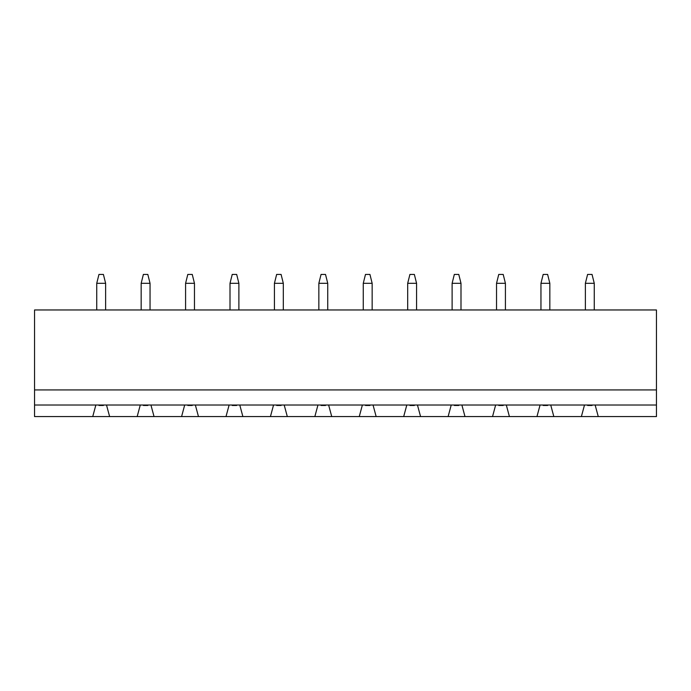 <?xml version="1.0" encoding="UTF-8"?>
<svg xmlns="http://www.w3.org/2000/svg" width="691" height="691" viewBox="0 0 691 691"><rect width="100%" height="100%" fill="white"/><g stroke="black" fill="none" stroke-linecap="round" stroke-linejoin="round"><path stroke-width="1.04" d="M594.26 283.31L585.372 283.31L587.6 274.422L592.04 274.422L594.26 283.31L594.26 309.965M585.372 283.31L585.372 309.965M592.152 405.021L592.04 405.47L587.6 405.47L587.488 405.021M549.837 283.31L540.958 283.31L543.178 274.422L547.618 274.422L549.837 283.31L549.837 309.965M540.958 283.31L540.958 309.965M547.73 405.021L547.618 405.47L543.178 405.47L543.066 405.021M505.415 283.31L496.535 283.31L498.755 274.422L503.195 274.422L505.415 283.31L505.415 309.965M496.535 283.31L496.535 309.965M503.307 405.021L503.195 405.47L498.755 405.47L498.643 405.021M460.992 283.31L452.113 283.31L454.332 274.422L458.772 274.422L460.992 283.31L460.992 309.965M452.113 283.31L452.113 309.965M458.884 405.021L458.772 405.47L454.332 405.47L454.22 405.021M416.578 283.31L407.69 283.31L409.91 274.422L414.35 274.422L416.578 283.31L416.578 309.965M407.69 283.31L407.69 309.965M414.462 405.021L414.35 405.47L409.91 405.47L409.798 405.021M372.155 283.31L363.267 283.31L365.487 274.422L369.935 274.422L372.155 283.31L372.155 309.965M363.267 283.31L363.267 309.965M370.039 405.021L369.935 405.47L365.487 405.47L365.375 405.021M327.733 283.31L318.845 283.31L321.065 274.422L325.513 274.422L327.733 283.31L327.733 309.965M318.845 283.31L318.845 309.965M325.625 405.021L325.513 405.47L321.065 405.47L320.961 405.021M283.31 283.31L274.422 283.31L276.65 274.422L281.09 274.422L283.31 283.31L283.31 309.965M274.422 283.31L274.422 309.965M281.202 405.021L281.09 405.47L276.65 405.47L276.538 405.021M238.887 283.31L230.008 283.31L232.228 274.422L236.668 274.422L238.887 283.31L238.887 309.965M230.008 283.31L230.008 309.965M236.78 405.021L236.668 405.47L232.228 405.47L232.116 405.021M194.465 283.31L185.585 283.31L187.805 274.422L192.245 274.422L194.465 283.31L194.465 309.965M185.585 283.31L185.585 309.965M192.357 405.021L192.245 405.47L187.805 405.47L187.693 405.021M150.042 283.31L141.163 283.31L143.382 274.422L147.822 274.422L150.042 283.31L150.042 309.965M141.163 283.31L141.163 309.965M147.934 405.021L147.822 405.47L143.382 405.47L143.27 405.021M105.628 283.31L96.74 283.31L98.96 274.422L103.4 274.422L105.628 283.31L105.628 309.965M96.74 283.31L96.74 309.965M103.512 405.021L103.4 405.47L98.96 405.47L98.848 405.021M92.741 416.578L34.55 416.578L34.55 405.021L106.509 405.021L109.619 416.578L92.741 416.578L95.85 405.021M581.381 416.578L584.491 405.021L656.45 405.021L656.45 416.578L109.619 416.578M584.491 405.021L550.727 405.021L553.837 416.578M536.959 416.578L540.068 405.021L506.304 405.021L509.414 416.578M492.536 416.578L495.646 405.021L461.882 405.021L464.991 416.578M448.113 416.578L451.223 405.021L417.459 405.021L420.569 416.578M403.691 416.578L406.8 405.021L373.045 405.021L376.154 416.578M359.268 416.578L362.378 405.021L328.622 405.021L331.732 416.578M314.846 416.578L317.955 405.021L284.2 405.021L287.309 416.578M270.431 416.578L273.541 405.021L239.777 405.021L242.886 416.578M226.009 416.578L229.118 405.021L195.354 405.021L198.464 416.578M181.586 416.578L184.696 405.021L150.932 405.021L154.041 416.578M34.55 389.923L34.55 309.965L656.45 309.965L656.45 389.923L34.55 389.923L34.55 405.021M195.354 405.021L184.696 405.021M239.777 405.021L229.118 405.021M284.2 405.021L273.541 405.021M328.622 405.021L317.955 405.021M373.045 405.021L362.378 405.021M417.459 405.021L406.8 405.021M461.882 405.021L451.223 405.021M506.304 405.021L495.646 405.021M550.727 405.021L540.068 405.021M595.15 405.021L598.259 416.578M137.163 416.578L140.273 405.021L150.932 405.021M656.45 405.021L656.45 389.923M106.509 405.021L140.273 405.021"/></g></svg>
